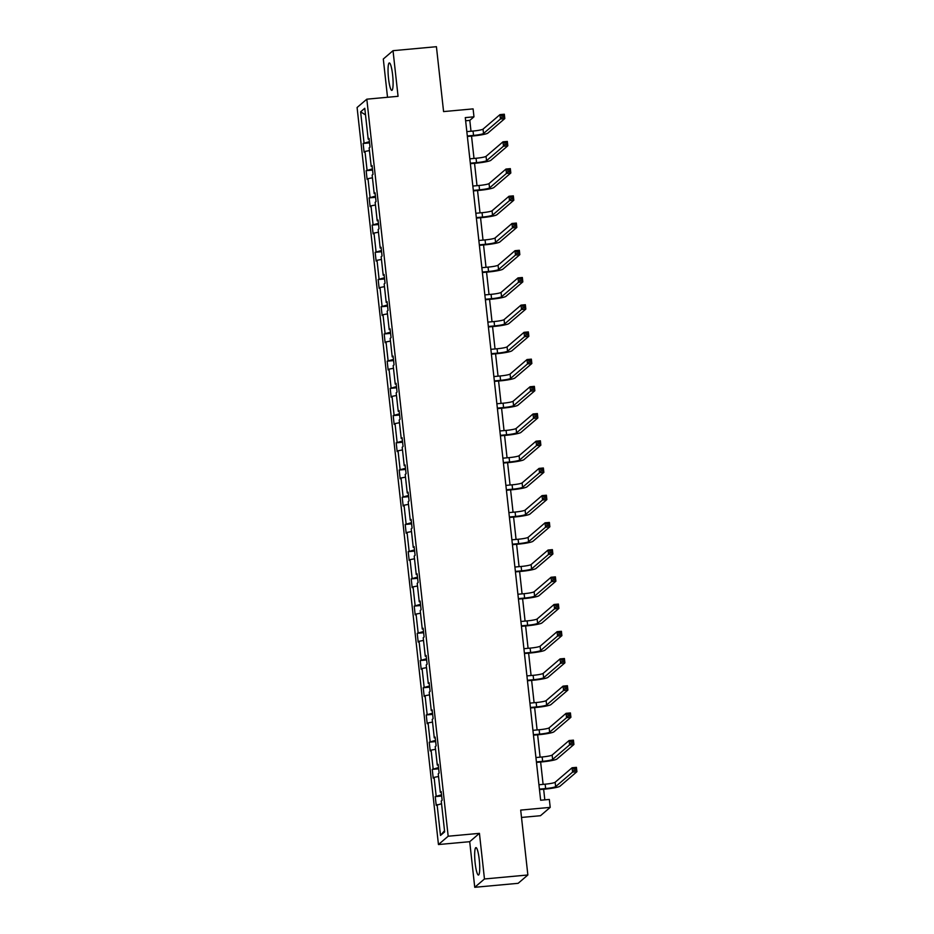 <?xml version="1.0" encoding="UTF-8"?>
<svg xmlns="http://www.w3.org/2000/svg" width="934" height="934" viewBox="0 0 934 934"><rect width="100%" height="100%" fill="white"/><g stroke="black" fill="none" stroke-linecap="round" stroke-linejoin="round"><path stroke-width="1.4" d="M479.247 859.572A13.777 2.218 -95.2 0 0 475.931 847.617A13.777 2.218 -95.2 0 0 475.149 863.086A13.777 2.218 -95.2 0 0 478.453 875.053A13.777 2.218 -95.2 0 0 479.247 859.572M392.619 74.907A13.777 2.218 -95.2 0 0 389.303 62.94A13.777 2.218 -95.2 0 0 388.521 78.409A13.777 2.218 -95.2 0 0 391.825 90.376A13.777 2.218 -95.2 0 0 392.619 74.907M479.434 833.35L469.709 841.686L474.741 887.3L484.466 878.976L479.434 833.35L448.18 836.222L366.817 99.179L398.059 96.307L393.027 50.681L383.302 59.017L387.517 97.276M393.027 50.681L436.423 46.7L443.58 111.59L473.094 108.881L473.97 116.82L465.284 117.614L540.646 800.24L549.332 799.446L550.208 807.373L520.693 810.093L527.862 874.983L518.136 883.319L474.741 887.3M484.466 878.976L527.862 874.983M521.511 817.448L540.482 815.709L550.208 807.373M469.709 841.686L438.455 844.546L357.092 107.503L366.817 99.179M441.548 803.719L436.213 805.33L435.256 796.609L441.654 796.013M444.526 830.711L440.498 835.451L437.089 804.571M448.18 836.222L438.455 844.546M441.525 794.811L435.256 796.609M436.131 795.85L434.088 777.357L433.213 778.115L432.244 769.394L438.653 768.799M438.525 767.596L432.244 769.394M433.131 768.635L431.088 750.142L430.2 750.901L429.243 742.18L435.653 741.584M435.513 740.382L429.243 742.18M430.119 741.421L428.076 722.928L427.2 723.687L426.243 714.965L432.64 714.37M432.512 713.167L426.243 714.965M427.118 714.206L425.075 695.713L424.199 696.472L423.23 687.751L429.64 687.155M429.512 685.953L423.23 687.751M424.118 686.992L422.075 668.499L421.187 669.258L420.23 660.536L426.64 659.941M426.499 658.739L420.23 660.536M421.106 659.778L419.062 641.284L418.187 642.043L417.218 633.322L423.627 632.727M423.499 631.524L417.218 633.322M418.105 632.563L416.062 614.07L415.186 614.829L414.217 606.108L420.627 605.512M420.498 604.31L414.217 606.108M415.105 605.349L413.062 586.856L412.174 587.614L411.217 578.893L417.626 578.298M417.486 577.095L411.217 578.893M412.092 578.134L410.049 559.641L409.174 560.4L408.205 551.679L414.614 551.083M414.486 549.881L408.205 551.679M409.092 550.92L407.049 532.427L406.173 533.186L405.204 524.464L411.614 523.869M411.485 522.666L405.204 524.464M406.092 523.705L404.048 505.212L403.161 505.971L402.204 497.25L408.613 496.654M408.473 495.452L402.204 497.25M403.079 496.491L401.036 477.998L400.161 478.757L399.192 470.036L405.601 469.452M405.473 468.238L399.192 470.036M400.079 469.277L398.036 450.783L397.16 451.542L396.191 442.821L402.601 442.237M402.472 441.023L396.191 442.821M397.078 442.062L395.035 423.581L394.148 424.328L393.191 415.607L399.6 415.023M399.46 413.82L393.191 415.607M394.066 414.848L392.023 396.366L391.148 397.113L390.178 388.392L396.588 387.808M396.46 386.606L390.178 388.392M391.066 387.633L389.023 369.152L388.147 369.899L387.178 361.178L393.588 360.594M393.459 359.392L387.178 361.178M388.065 360.419L386.022 341.937L385.135 342.685L384.178 333.963L390.587 333.38M390.447 332.177L384.178 333.963M385.053 333.216L383.01 314.723L382.134 315.47L381.165 306.749L387.575 306.165M387.447 304.963L381.165 306.749M382.053 306.002L380.01 287.509L379.134 288.256L378.165 279.535L384.574 278.951M384.446 277.748L378.165 279.535M379.041 278.787L377.009 260.294L376.122 261.041L375.164 252.32L381.574 251.736M381.434 250.534L375.164 252.32M376.04 251.573L373.997 233.08L373.121 233.827L372.152 225.106L378.562 224.522M378.433 223.319L372.152 225.106M373.04 224.358L370.996 205.865L370.121 206.612L369.152 197.891L375.561 197.308M375.433 196.105L369.152 197.891M370.027 197.144L367.996 178.651L367.109 179.398L366.151 170.677L372.561 170.093M372.421 168.891L366.151 170.677M367.027 169.93L364.984 151.436L364.108 152.184L363.139 143.462L369.549 142.879M369.42 141.676L363.139 143.462M364.026 142.715L360.617 111.835L364.774 108.274L368.183 139.154L369.058 138.395L370.016 147.128L369.14 147.876L371.183 166.369L372.059 165.61L373.028 174.343L372.141 175.09L374.184 193.583L375.071 192.824L376.028 201.557L375.153 202.304L377.196 220.798L378.072 220.039L379.029 228.772L378.153 229.519L380.196 248.012L381.072 247.253L382.041 255.974L381.154 256.733L383.197 275.226L384.084 274.468L385.041 283.189L384.166 283.948L386.209 302.441L387.085 301.682L388.042 310.403L387.166 311.162L389.209 329.655L390.085 328.896L391.054 337.618L390.167 338.377L392.21 356.87L393.097 356.111L394.055 364.832L393.179 365.591L395.222 384.084L396.098 383.325L397.055 392.046L396.179 392.805L398.223 411.299L399.098 410.54L400.067 419.261L399.18 420.02L401.223 438.513L402.11 437.754L403.068 446.475L402.192 447.234L404.235 465.727L405.111 464.969L406.08 473.69L405.193 474.449L407.236 492.942L408.111 492.183L409.08 500.904L408.193 501.663L410.236 520.156L411.123 519.397L412.081 528.119L411.205 528.877L413.248 547.371L414.124 546.612L415.093 555.333L414.206 556.092L416.249 574.585L417.124 573.826L418.093 582.547L417.206 583.306L419.249 601.8L420.137 601.041L421.094 609.762L420.218 610.521L422.261 629.014L423.137 628.255L424.106 636.976L423.219 637.735L425.262 656.217L426.137 655.47L427.107 664.191L426.219 664.95L428.262 683.431L429.15 682.684L430.107 691.405L429.231 692.164L431.274 710.646L432.15 709.898L433.119 718.62L432.232 719.378L434.275 737.86L435.151 737.113L436.12 745.834L435.232 746.593L437.275 765.074L438.163 764.327L439.12 773.048L438.244 773.796L440.288 792.289L441.163 791.542L442.132 800.263L441.245 801.01L444.654 831.89L440.498 835.451M441.257 792.336L440.288 792.289M438.536 776.504L434.088 777.357M438.244 765.121L437.275 765.074M435.536 749.29L431.088 750.142M435.244 737.907L434.275 737.86M432.535 722.075L428.076 722.928M432.244 710.692L431.274 710.646M429.523 694.861L425.075 695.713M429.231 683.478L428.262 683.431M426.523 667.647L422.075 668.499M426.231 656.263L425.262 656.217M423.522 640.432L419.062 641.284M423.23 629.049L422.261 629.014M420.51 613.218L416.062 614.07M420.218 601.835L419.249 601.8M417.51 586.003L413.062 586.856M417.218 574.62L416.249 574.585M414.509 558.789L410.049 559.641M414.217 547.406L413.248 547.371M411.497 531.574L407.049 532.427M411.205 520.191L410.236 520.156M408.497 504.36L404.048 505.212M408.205 492.977L407.236 492.942M405.496 477.146L401.036 477.998M405.204 465.762L404.235 465.727M402.484 449.931L398.036 450.783M402.192 438.548L401.223 438.513M399.483 422.717L395.035 423.581M399.192 411.334L398.223 411.299M396.483 395.502L392.023 396.366M396.191 384.131L395.222 384.084M393.471 368.288L389.023 369.152M393.179 356.916L392.21 356.87M390.47 341.073L386.022 341.937M390.178 329.702L389.209 329.655M387.47 313.859L383.01 314.723M387.178 302.488L386.209 302.441M384.458 286.645L380.01 287.509M384.166 275.273L383.197 275.226M381.457 259.43L377.009 260.294M381.165 248.059L380.196 248.012M378.457 232.216L373.997 233.08M378.153 220.844L377.196 220.798M375.445 205.001L370.996 205.865M375.153 193.63L374.184 193.583M372.444 177.787L367.996 178.651M372.152 166.415L371.183 166.369M369.444 150.572L364.984 151.436M369.14 139.201L368.183 139.154M471.005 131.239L469.802 120.393L473.97 116.82M544.814 799.854L543.646 789.23M543.109 784.373L540.634 762.016M540.097 757.159L537.634 734.801M537.097 729.944L534.633 707.598M534.096 702.73L531.621 680.384M531.084 675.515L528.621 653.17M528.084 648.301L525.62 625.955M525.083 621.087L522.608 598.741M522.071 593.872L519.608 571.526M519.071 566.669L516.607 544.312M516.07 539.455L513.595 517.097M513.058 512.241L510.594 489.883M510.057 485.026L507.594 462.669M507.057 457.812L504.582 435.454M504.045 430.597L501.581 408.24M501.044 403.383L498.581 381.025M498.044 376.168L495.569 353.811M495.032 348.954L492.568 326.596M492.031 321.74L489.568 299.382M489.031 294.525L486.556 272.168M486.019 267.311L483.555 244.953M483.018 240.096L480.555 217.739M480.018 212.882L477.543 190.524M477.005 185.668L474.542 163.31M474.005 158.453L471.542 136.095M465.634 120.778L469.802 120.393M365.498 114.859L360.617 111.835M467.315 135.979L473.526 135.407A8.826 0.992 173.7 0 0 483.52 133.492L500.461 118.98L499.982 114.625L504.325 114.217L504.804 118.583L487.863 133.095A13.251 1.483 -6.3 0 1 472.873 135.979L467.374 136.481M466.837 131.624L473.048 131.052A8.826 0.992 173.7 0 0 483.041 129.125L499.982 114.625L501.768 115.512L501.967 117.264L503.706 117.1L503.508 115.361L501.768 115.512M503.706 117.1L504.804 118.583L500.461 118.98L501.967 117.264M503.508 115.361L504.325 114.217M470.316 163.193L476.538 162.621A8.826 0.992 173.7 0 0 486.532 160.706L503.473 146.194L502.994 141.828L507.325 141.431L507.816 145.797L490.864 160.309A13.251 1.483 -6.3 0 1 475.873 163.193L470.374 163.695M469.837 158.838L476.06 158.266A8.826 0.992 173.7 0 0 486.054 156.34L502.994 141.828L504.78 142.727L504.967 144.478L506.707 144.315L506.508 142.575L504.78 142.727M506.707 144.315L507.816 145.797L503.473 146.194L504.967 144.478M506.508 142.575L507.325 141.431M473.328 190.408L479.539 189.835A8.826 0.992 173.7 0 0 489.533 187.921L506.473 173.409L505.994 169.042L510.338 168.645L510.816 173.012L493.876 187.524A13.251 1.483 -6.3 0 1 478.885 190.408L473.375 190.91M472.849 186.053L479.06 185.481A8.826 0.992 173.7 0 0 489.054 183.554L505.994 169.042L507.781 169.941L507.979 171.693L509.707 171.529L509.52 169.79L507.781 169.941M509.707 171.529L510.816 173.012L506.473 173.409L507.979 171.693M509.52 169.79L510.338 168.645M476.328 217.622L482.539 217.05A8.826 0.992 173.7 0 0 492.533 215.135L509.485 200.623L508.995 196.257L513.338 195.86L513.817 200.226L496.876 214.738A13.251 1.483 -6.3 0 1 481.886 217.622L476.387 218.124M475.85 213.267L482.061 212.695A8.826 0.992 173.7 0 0 492.055 210.769L508.995 196.257L510.781 197.156L510.98 198.907L512.719 198.744L512.521 197.004L510.781 197.156M512.719 198.744L513.817 200.226L509.485 200.623L510.98 198.907M512.521 197.004L513.338 195.86M479.329 244.836L485.552 244.264A8.826 0.992 173.7 0 0 495.545 242.35L512.486 227.838L512.007 223.471L516.339 223.074L516.829 227.441L499.877 241.941A13.251 1.483 -6.3 0 1 484.898 244.836L479.387 245.338M478.85 240.482L485.073 239.91A8.826 0.992 173.7 0 0 495.067 237.983L512.007 223.471L513.793 224.37L513.98 226.121L515.72 225.958L515.521 224.218L513.793 224.37M515.72 225.958L516.829 227.441L512.486 227.838L513.98 226.121M515.521 224.218L516.339 223.074M482.341 272.051L488.552 271.479A8.826 0.992 173.7 0 0 498.546 269.564L515.486 255.052L515.008 250.686L519.351 250.289L519.829 254.655L502.889 269.155A13.251 1.483 -6.3 0 1 487.898 272.039L482.399 272.553M481.862 267.696L488.073 267.124A8.826 0.992 173.7 0 0 498.067 265.198L515.008 250.686L516.794 251.585L516.992 253.336L518.72 253.172L518.533 251.421L516.794 251.585M518.72 253.172L519.829 254.655L515.486 255.052L516.992 253.336M518.533 251.421L519.351 250.289M485.341 299.265L491.553 298.693A8.826 0.992 173.7 0 0 501.546 296.779L518.498 282.266L518.008 277.9L522.351 277.503L522.83 281.87L505.889 296.37A13.251 1.483 -6.3 0 1 490.899 299.254L485.4 299.767M484.863 294.911L491.074 294.338A8.826 0.992 173.7 0 0 501.068 292.412L518.008 277.9L519.794 278.799L519.993 280.55L521.732 280.387L521.534 278.636L519.794 278.799M521.732 280.387L522.83 281.87L518.498 282.266L519.993 280.55M521.534 278.636L522.351 277.503M488.342 326.48L494.565 325.908A8.826 0.992 173.7 0 0 504.558 323.993L521.499 309.481L521.02 305.114L525.352 304.717L525.842 309.084L508.902 323.584A13.251 1.483 -6.3 0 1 493.911 326.468L488.4 326.982M487.863 322.125L494.086 321.553A8.826 0.992 173.7 0 0 504.08 319.626L521.02 305.114L522.807 306.013L522.993 307.753L524.733 307.601L524.534 305.85L522.807 306.013M524.733 307.601L525.842 309.084L521.499 309.481L522.993 307.753M524.534 305.85L525.352 304.717M491.354 353.694L497.565 353.122A8.826 0.992 173.7 0 0 507.559 351.196L524.499 336.695L524.021 332.329L528.364 331.932L528.842 336.298L511.902 350.799A13.251 1.483 -6.3 0 1 496.911 353.682L491.412 354.196M490.875 349.339L497.086 348.767A8.826 0.992 173.7 0 0 507.08 346.841L524.021 332.329L525.807 333.228L526.005 334.967L527.733 334.816L527.547 333.064L525.807 333.228M527.733 334.816L528.842 336.298L524.499 336.695L526.005 334.967M527.547 333.064L528.364 331.932M494.355 380.909L500.577 380.336A8.826 0.992 173.7 0 0 510.559 378.41L527.512 363.91L527.021 359.543L531.364 359.146L531.843 363.513L514.903 378.013A13.251 1.483 -6.3 0 1 499.912 380.897L494.413 381.411M493.876 376.554L500.087 375.982A8.826 0.992 173.7 0 0 510.081 374.055L527.021 359.543L528.807 360.442L529.006 362.182L530.745 362.03L530.547 360.279L528.807 360.442M530.745 362.03L531.843 363.513L527.512 363.91L529.006 362.182M530.547 360.279L531.364 359.146M497.367 408.123L503.578 407.551A8.826 0.992 173.7 0 0 513.572 405.625L530.512 391.124L530.033 386.758L534.365 386.361L534.855 390.727L517.915 405.228A13.251 1.483 -6.3 0 1 502.924 408.111L497.413 408.625M496.876 403.757L503.099 403.196A8.826 0.992 173.7 0 0 513.093 401.27L530.033 386.758L531.82 387.657L532.006 389.396L533.746 389.244L533.548 387.493L531.82 387.657M533.746 389.244L534.855 390.727L530.512 391.124L532.006 389.396M533.548 387.493L534.365 386.361M500.367 435.337L506.578 434.765A8.826 0.992 173.7 0 0 516.572 432.839L533.512 418.339L533.034 413.972L537.377 413.575L537.856 417.942L520.915 432.442A13.251 1.483 -6.3 0 1 505.924 435.326L500.426 435.839M499.888 430.971L506.1 430.411A8.826 0.992 173.7 0 0 516.093 428.484L533.034 413.972L534.82 414.871L535.019 416.611L536.746 416.459L536.56 414.708L534.82 414.871M536.746 416.459L537.856 417.942L533.512 418.339L535.019 416.611M536.56 414.708L537.377 413.575M503.368 462.552L509.59 461.98A8.826 0.992 173.7 0 0 519.584 460.053L536.525 445.553L536.034 441.187L540.377 440.79L540.856 445.156L523.916 459.656A13.251 1.483 -6.3 0 1 508.925 462.54L503.426 463.054M502.889 458.185L509.1 457.625A8.826 0.992 173.7 0 0 519.094 455.699L536.034 441.187L537.821 442.086L538.019 443.825L539.759 443.673L539.56 441.922L537.821 442.086M539.759 443.673L540.856 445.156L536.525 445.553L538.019 443.825M539.56 441.922L540.377 440.79M506.38 489.766L512.591 489.194A8.826 0.992 173.7 0 0 522.585 487.268L539.525 472.767L539.046 468.401L543.378 468.004L543.868 472.37L526.928 486.871A13.251 1.483 -6.3 0 1 511.937 489.755L506.426 490.268M505.889 485.4L512.112 484.828A8.826 0.992 173.7 0 0 522.106 482.913L539.046 468.401L540.833 469.3L541.019 471.04L542.759 470.888L542.572 469.137L540.833 469.3M542.759 470.888L543.868 472.37L539.525 472.767L541.019 471.04M542.572 469.137L543.378 468.004M509.38 516.981L515.591 516.409A8.826 0.992 173.7 0 0 525.585 514.482L542.526 499.982L542.047 495.615L546.39 495.218L546.869 499.585L529.928 514.085A13.251 1.483 -6.3 0 1 514.938 516.969L509.439 517.483M508.902 512.614L515.113 512.042A8.826 0.992 173.7 0 0 525.106 510.127L542.047 495.615L543.833 496.514L544.032 498.254L545.76 498.102L545.573 496.351L543.833 496.514M545.76 498.102L546.869 499.585L542.526 499.982L544.032 498.254M545.573 496.351L546.39 495.218M512.381 544.195L518.603 543.623A8.826 0.992 173.7 0 0 528.597 541.697L545.538 527.196L545.047 522.83L549.39 522.433L549.869 526.788L532.929 541.3A13.251 1.483 -6.3 0 1 517.938 544.183L512.439 544.685M511.902 539.829L518.113 539.257A8.826 0.992 173.7 0 0 528.107 537.342L545.047 522.83L546.845 523.729L547.032 525.468L548.772 525.317L548.573 523.565L546.845 523.729M548.772 525.317L549.869 526.788L545.538 527.196L547.032 525.468M548.573 523.565L549.39 522.433M515.393 571.41L521.604 570.837A8.826 0.992 173.7 0 0 531.598 568.911L548.538 554.411L548.06 550.044L552.391 549.647L552.881 554.002L535.941 568.514A13.251 1.483 -6.3 0 1 520.95 571.398L515.44 571.9M514.903 567.043L521.125 566.471A8.826 0.992 173.7 0 0 531.119 564.556L548.06 550.044L549.846 550.943L550.033 552.683L551.772 552.531L551.585 550.78L549.846 550.943M551.772 552.531L552.881 554.002L548.538 554.411L550.033 552.683M551.585 550.78L552.391 549.647M518.393 598.624L524.604 598.052A8.826 0.992 173.7 0 0 534.598 596.125L551.539 581.625L551.06 577.259L555.403 576.862L555.882 581.217L538.941 595.729A13.251 1.483 -6.3 0 1 523.951 598.612L518.452 599.114M517.915 594.257L524.126 593.685A8.826 0.992 173.7 0 0 534.12 591.771L551.06 577.259L552.846 578.158L553.045 579.897L554.773 579.745L554.586 577.994L552.846 578.158M554.773 579.745L555.882 581.217L551.539 581.625L553.045 579.897M554.586 577.994L555.403 576.862M521.394 625.838L527.617 625.266A8.826 0.992 173.7 0 0 537.61 623.34L554.551 608.84L554.06 604.473L558.404 604.076L558.882 608.431L541.942 622.943A13.251 1.483 -6.3 0 1 526.951 625.827L521.452 626.329M520.915 621.472L527.126 620.9A8.826 0.992 173.7 0 0 537.12 618.985L554.06 604.473L555.858 605.372L556.045 607.112L557.785 606.948L557.586 605.209L555.858 605.372M557.785 606.948L558.882 608.431L554.551 608.84L556.045 607.112M557.586 605.209L558.404 604.076M524.406 653.053L530.617 652.481A8.826 0.992 173.7 0 0 540.611 650.554L557.551 636.042L557.073 631.688L561.404 631.291L561.894 635.645L544.954 650.157A13.251 1.483 -6.3 0 1 529.963 653.041L524.453 653.543M523.916 648.686L530.138 648.114A8.826 0.992 173.7 0 0 540.132 646.2L557.073 631.688L558.859 632.587L559.046 634.326L560.785 634.163L560.598 632.423L558.859 632.587M560.785 634.163L561.894 635.645L557.551 636.042L559.046 634.326M560.598 632.423L561.404 631.291M527.406 680.267L533.618 679.695A8.826 0.992 173.7 0 0 543.611 677.769L560.552 663.257L560.073 658.902L564.416 658.505L564.895 662.86L547.954 677.372A13.251 1.483 -6.3 0 1 532.964 680.256L527.465 680.758M526.928 675.901L533.139 675.329A8.826 0.992 173.7 0 0 543.133 673.414L560.073 658.902L561.859 659.801L562.058 661.541L563.786 661.377L563.599 659.638L561.859 659.801M563.786 661.377L564.895 662.86L560.552 663.257L562.058 661.541M563.599 659.638L564.416 658.505M530.407 707.482L536.63 706.91A8.826 0.992 173.7 0 0 546.623 704.983L563.564 690.471L563.074 686.116L567.417 685.719L567.895 690.074L550.955 704.586A13.251 1.483 -6.3 0 1 535.964 707.47L530.465 707.972M529.928 703.115L536.139 702.543A8.826 0.992 173.7 0 0 546.133 700.628L563.074 686.116L564.872 687.015L565.058 688.755L566.798 688.591L566.599 686.852L564.872 687.015M566.798 688.591L567.895 690.074L563.564 690.471L565.058 688.755M566.599 686.852L567.417 685.719M533.419 734.696L539.63 734.124A8.826 0.992 173.7 0 0 549.624 732.198L566.564 717.686L566.086 713.331L570.417 712.934L570.908 717.289L553.967 731.801A13.251 1.483 -6.3 0 1 538.976 734.684L533.466 735.186M532.929 730.33L539.152 729.758A8.826 0.992 173.7 0 0 549.145 727.843L566.086 713.331L567.872 714.23L568.059 715.969L569.798 715.806L569.612 714.066L567.872 714.23M569.798 715.806L570.908 717.289L566.564 717.686L568.059 715.969M569.612 714.066L570.417 712.934M536.42 761.911L542.631 761.338A8.826 0.992 173.7 0 0 552.624 759.412L569.565 744.9L569.086 740.545L573.429 740.148L573.908 744.503L556.968 759.015A13.251 1.483 -6.3 0 1 541.977 761.899L536.478 762.401M535.941 757.544L542.152 756.972A8.826 0.992 173.7 0 0 552.146 755.046L569.086 740.545L570.872 741.444L571.071 743.184L572.799 743.02L572.612 741.281L570.872 741.444M572.799 743.02L573.908 744.503L569.565 744.9L571.071 743.184M572.612 741.281L573.429 740.148M539.42 789.125L545.643 788.553A8.826 0.992 173.7 0 0 555.637 786.626L572.577 772.114L572.087 767.76L576.43 767.363L576.908 771.717L559.968 786.23A13.251 1.483 -6.3 0 1 544.977 789.113L539.478 789.615M538.941 784.758L545.152 784.186A8.826 0.992 173.7 0 0 555.146 782.26L572.087 767.76L573.885 768.659L574.071 770.398L575.811 770.235L575.613 768.495L573.885 768.659M575.811 770.235L576.908 771.717L572.577 772.114L574.071 770.398M575.613 768.495L576.43 767.363M473.048 131.052L473.526 135.407M483.041 129.125L483.52 133.492M476.06 158.266L476.538 162.621M486.054 156.34L486.532 160.706M479.06 185.481L479.539 189.835M489.054 183.554L489.533 187.921M482.061 212.695L482.539 217.05M492.055 210.769L492.533 215.135M485.073 239.91L485.552 244.264M495.067 237.983L495.545 242.35M488.073 267.124L488.552 271.479M498.067 265.198L498.546 269.564M491.074 294.338L491.553 298.693M501.068 292.412L501.546 296.779M494.086 321.553L494.565 325.908M504.08 319.626L504.558 323.993M497.086 348.767L497.565 353.122M507.08 346.841L507.559 351.196M500.087 375.982L500.577 380.336M510.081 374.055L510.559 378.41M503.099 403.196L503.578 407.551M513.093 401.27L513.572 405.625M506.1 430.411L506.578 434.765M516.093 428.484L516.572 432.839M509.1 457.625L509.59 461.98M519.094 455.699L519.584 460.053M512.112 484.828L512.591 489.194M522.106 482.913L522.585 487.268M515.113 512.042L515.591 516.409M525.106 510.127L525.585 514.482M518.113 539.257L518.603 543.623M528.107 537.342L528.597 541.697M521.125 566.471L521.604 570.837M531.119 564.556L531.598 568.911M524.126 593.685L524.604 598.052M534.12 591.771L534.598 596.125M527.126 620.9L527.617 625.266M537.12 618.985L537.61 623.34M530.138 648.114L530.617 652.481M540.132 646.2L540.611 650.554M533.139 675.329L533.618 679.695M543.133 673.414L543.611 677.769M536.139 702.543L536.63 706.91M546.133 700.628L546.623 704.983M539.152 729.758L539.63 734.124M549.145 727.843L549.624 732.198M542.152 756.972L542.631 761.338M552.146 755.046L552.624 759.412M545.152 784.186L545.643 788.553M555.146 782.26L555.637 786.626"/></g></svg>
